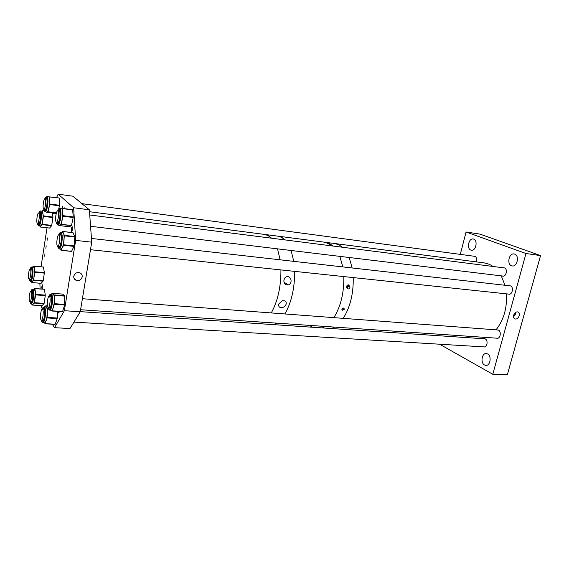 <?xml version="1.0" encoding="UTF-8"?>
<svg xmlns="http://www.w3.org/2000/svg" width="569" height="569" viewBox="0 0 569 569"><rect width="100%" height="100%" fill="white"/><g stroke="black" fill="none" stroke-linecap="round" stroke-linejoin="round"><path stroke-width="0.85" d="M515.379 312.559L515.294 314.131L513.48 316.542M519.241 315.724C519.668 313.725 519.191 312.452 517.804 311.897C515.934 311.712 514.554 312.822 513.658 315.226C513.245 317.061 513.636 318.299 514.831 318.953C516.773 319.365 518.238 318.291 519.241 315.724M515.685 312.345L515.592 314.159L513.501 316.912M509.219 285.745L510.5 285.88C513.892 287.046 512.413 294.813 508.914 294.209L508.273 294.038M496.965 329.92L498.423 330.091C501.595 331.414 500.4 338.761 497.093 338.306L496.453 338.164M483.835 338.754L485.286 338.932C488.316 340.262 487.199 347.417 484.034 346.998L483.422 346.862M503.323 267.786L504.49 267.907C507.861 268.988 506.296 276.797 502.847 276.15L502.221 275.972M473.941 256.214L474.973 256.313C476.651 257.352 477.106 259.208 476.317 261.882M470.826 250.083C466.459 248.703 468.707 238.027 473.18 238.973L473.685 239.101C478.095 240.395 475.869 251.171 471.395 250.232L470.826 250.083M511.531 265.766C506.609 264.194 509.006 252.942 514.063 253.952L514.696 254.115C519.661 255.588 517.299 266.946 512.249 265.951L511.531 265.766M484.539 364.999C480.3 362.958 481.801 353.015 486.275 353.555L487.555 353.925C491.822 355.881 490.364 365.924 485.89 365.398L484.539 364.999M525.976 253.511L492.797 374.274L507.328 374.829L540.55 255.588L480.044 234.136L466.068 232.003L525.976 253.511L540.55 255.588M460.285 254.386L466.068 232.003M492.797 374.274L439.581 344.209M89.489 211.718L264.642 234.428L268.106 235.566L271.491 238.191C269.365 236.007 267.081 234.748 264.642 234.428L277.907 236.149L281.442 237.287L284.905 239.905C282.729 237.728 280.396 236.476 277.907 236.149L325.617 242.337L329.408 243.482L333.135 246.057L325.617 242.337L334.757 243.525L338.598 244.67L342.367 247.238L338.968 244.855L334.757 243.525L484.383 262.928L489.262 264.258L493.231 266.498M501.282 275.865L504.98 285.268M506.424 293.846C507.207 308.085 503.736 320.091 496.019 329.849M486.331 337.474L482.917 338.69M349.167 257.501L352.168 267.971L349.167 257.501M353.221 277.587C353.548 293.618 350.219 307.203 343.228 318.348C350.219 307.203 353.548 293.618 353.221 277.587M334.586 327.097L331.592 328.526L334.586 327.097M339.842 256.377L342.794 266.904L339.842 256.377M343.811 276.584C344.11 292.729 340.795 306.414 333.854 317.644C340.795 306.414 344.11 292.729 343.811 276.584M291.093 250.488L293.76 261.356L291.093 250.488M294.628 271.363C294.749 288.085 291.506 302.281 284.891 313.96C291.506 302.281 294.749 288.085 294.628 271.363M325.297 326.464L322.331 327.908L325.297 326.464M276.79 323.149L274.002 324.657L276.79 323.149M277.53 248.852L280.112 259.813L277.53 248.852M280.93 269.912C281.008 286.79 277.786 301.129 271.264 312.936C277.786 301.129 281.008 286.79 280.93 269.912M263.298 322.225L260.559 323.754L263.298 322.225M59.183 234.926C60.663 236.149 59.297 246.711 57.725 246.221L57.441 246.057C55.99 244.741 57.348 234.307 58.913 234.777L59.183 234.926M57.924 211.014C59.389 212.081 57.988 222.671 56.452 222.166L56.21 222.038C54.766 220.886 56.16 210.416 57.697 210.893L57.924 211.014M49.553 296.463C50.897 298.021 49.709 307.936 48.23 307.523L47.867 307.26C46.544 305.624 47.732 295.823 49.204 296.221L49.553 296.463M42.661 309.358C43.913 310.944 42.789 320.525 41.395 320.134L41.032 319.849C39.794 318.192 40.918 308.725 42.305 309.095L42.661 309.358M31.131 291.591C32.248 292.992 31.167 302.118 29.929 301.741L29.624 301.506C28.521 300.041 29.595 291.015 30.84 291.378L31.131 291.591M45.193 198.809C46.494 199.74 45.179 209.776 43.82 209.3L43.621 209.193C42.334 208.19 43.649 198.261 45.008 198.709L45.193 198.809M38.806 213.19C40.029 214.179 38.784 223.866 37.49 223.425L37.284 223.304C36.082 222.244 37.326 212.657 38.614 213.083L38.806 213.19M30.385 269.165C31.501 270.431 30.392 279.578 29.168 279.194L28.905 278.995C27.803 277.665 28.905 268.618 30.129 268.988L30.385 269.165M82.192 276.947C82.391 275.147 81.694 273.817 80.101 272.935C76.95 272.018 74.838 273.106 73.778 276.2C73.586 277.978 74.269 279.308 75.841 280.183C79.006 281.129 81.118 280.055 82.192 276.947M64.638 208.659L64.425 207.877L64.048 208.581M62.519 208.382L62.526 206.134L62.049 208.496M47.405 237.949L47.078 240.459L47.405 237.949M46.189 245.865L45.869 248.369L46.189 245.865M44.972 253.746L44.659 256.242L44.972 253.746M47.291 306.044L47.085 304.771L46.665 306.001M72.32 226.818L72.206 226.761C71.317 227.977 71.104 229.556 71.573 231.491L71.687 231.555C72.576 230.331 72.789 228.752 72.32 226.818M58.323 311.435L58.749 313.05L59.439 311.506M42.277 289.102L42.54 284.82C41.843 285.866 41.672 287.281 42.021 289.066L42.035 289.08M53.443 213.069L53.735 213.759L54.169 213.162M52.298 324.209L54.546 327.68L64.368 310.71L75.677 240.388L73.621 207.742L58.145 194.171L56.544 197.642M47.021 227.792L41.046 266.804M39.88 283.234L40.1 288.931M40.748 305.631L42.355 308.889M64.368 310.71L80.25 311.769L69.994 328.548L54.546 327.68M80.25 311.769L91.73 242.174L75.677 240.388M73.621 207.742L89.354 209.805L72.946 196.213L58.145 194.171M89.354 209.805L91.73 242.174M285.531 284.514L285.837 284.706C284.443 283.803 283.803 282.416 283.903 280.531C284.443 277.516 286.008 276.264 288.604 276.783C290.318 277.644 291.143 279.13 291.079 281.235C290.844 283.092 289.927 284.329 288.327 284.941L285.837 284.706M286.029 304.472C284.664 307.011 282.686 308.007 280.112 307.466C278.732 306.769 278.319 305.574 278.874 303.882L282.388 300.667L284.877 300.88C286.157 301.684 286.541 302.886 286.029 304.472M284.052 282.267L288.327 284.941M38.614 223.56L39.041 224.058L38.678 223.567M43.422 215.886L43.4 216.384L52.931 217.557L52.945 217.059L43.422 215.886L42.149 211.184L40.47 210.971C41.203 211.248 41.537 212.998 41.473 216.227C41.068 221.946 40.193 225.175 38.848 225.921L37.732 224.406M52.931 217.557L51.708 225.388L42.191 224.264L43.159 216.433L42.647 210.43L44.119 210.615M51.587 225.765L49.553 228.062L40.107 226.96L42.07 224.641L51.587 225.765L51.708 225.388M52.32 212.927L52.945 217.059M39.794 213.226L40.271 212.842L39.73 213.219M38.848 225.921L41.082 225.808C41.779 224.897 42.348 223.069 42.796 220.324L43.4 216.384M44.083 210.48L42.583 210.295L41.864 211.149M39.894 226.042L40.107 226.96M42.191 224.264L42.07 224.641M44.944 209.449L45.392 209.961L45.008 209.456M49.795 204.008L49.745 204.541L59.461 205.814L59.517 205.281L49.795 204.008L49.681 200.466C49.581 198.183 49.226 196.959 48.621 196.796L48.521 196.796M56.431 212.834L48.052 211.775L49.531 204.292L49.56 196.938L59.162 197.998L49.56 196.938M59.461 205.814L58.685 209.051M56.288 213.318L46.025 212.137L56.352 213.105M59.24 198.247L59.517 205.281M46.203 198.873L46.701 198.481L46.139 198.858M48.621 196.796L46.914 196.568C47.867 197.102 48.166 199.605 47.803 204.065C47.191 208.901 46.324 211.504 45.186 211.874L46.971 212.088C47.647 211.96 48.287 210.651 48.898 208.162L49.745 204.541M59.162 197.998L48.571 196.789M55.627 213.347L45.954 211.967M58.145 222.856L57.675 222.315M62.988 215.658L62.946 216.227L73.209 217.507L73.252 216.945L62.988 215.658L62.711 212.116C62.526 210.068 62.128 208.972 61.516 208.837L59.709 208.603C60.719 209.072 61.103 211.483 60.862 215.836C60.271 221.369 59.29 224.385 57.903 224.89L56.573 223.034M73.209 217.507L71.481 225.516L61.239 224.286L62.682 216.064L62.434 208.588L72.647 209.911L62.37 208.375M71.324 225.843L69.027 226.718L58.856 225.516L61.096 224.62L71.481 225.516M58.749 224.99L58.856 225.516L69.027 226.718M72.647 209.911L73.252 216.945M58.92 211.049L59.496 210.637M57.903 224.89L59.98 225.068C60.769 224.648 61.473 223.048 62.092 220.267L62.946 216.227M72.562 209.684L62.348 208.361L61.367 208.816M59.446 246.896L58.956 246.356M63.657 244.77L63.55 245.289L73.963 246.398L74.077 245.886L63.657 244.77L64.013 240.296C64.233 237.166 64.069 234.876 63.515 233.432L62.768 232.629L60.933 232.415C62.441 233.802 62.647 237.771 61.552 244.336C60.847 247.366 60.072 248.909 59.219 248.959L57.825 247.053M73.963 246.398L71.566 251.313L61.224 250.232L63.401 244.535L64.368 235.829L74.774 237.003L74.731 236.533L64.333 235.353L62.704 231.519L72.91 232.7M61.196 250.282L71.566 251.313M73.031 232.714L74.731 236.533M74.774 237.003L74.077 245.886M60.143 234.912L60.734 234.485M59.219 248.959L61.054 249.151L62.377 247.771L63.55 245.289M72.974 232.657L62.654 231.462L62.106 232.55M60.606 249.108L61.224 250.232M64.333 235.353L64.368 235.829M50.079 307.993L49.46 307.609M54.368 303.682L54.297 304.237L64.617 304.97L64.695 304.415L54.368 303.682L54.361 299.493C54.332 296.591 53.977 294.799 53.294 294.116L51.16 293.832C52.448 294.664 52.81 297.921 52.256 303.611C51.637 307.751 50.805 309.934 49.752 310.162L48.372 308.377M64.617 304.97L62.611 311.52L52.334 310.838L54.083 303.739L54.354 295.318L64.638 296.1L64.56 295.731L54.283 294.948L52.32 293.298L62.498 294.073L52.298 293.284L52.049 293.903M52.241 311.015L62.611 311.52M62.519 294.081L64.56 295.731M64.638 296.1L64.695 304.415M50.428 296.314L50.997 295.873M49.752 310.162L51.573 310.283C52.177 310.276 52.753 309.365 53.315 307.545L54.297 304.237M51.388 310.276L52.334 310.838M54.283 294.948L54.354 295.318M43.152 320.632L42.611 320.205M47.191 317.41L47.106 317.936L57.213 318.562L57.298 318.035L47.191 317.41L47.305 313.178C47.362 310.24 47.092 308.263 46.502 307.253L44.211 306.755C45.527 307.758 45.84 311.243 45.136 317.218C44.531 320.717 43.785 322.545 42.895 322.701L41.58 321.03M57.213 318.562L55.186 324.238L45.129 323.647L46.928 317.331L47.426 308.967L48.6 309.045M45.072 323.761L55.186 324.238M57.462 311.378L57.298 318.035M43.521 309.18L44.055 308.747M42.895 322.701L44.674 322.808L46.117 320.802L47.106 317.936M48.443 308.626L47.369 308.554L45.634 305.958L47.469 306.079M47.469 306.058L45.605 305.93L45.243 306.826M44.382 322.787L45.129 323.647M47.369 308.554L47.426 308.967M31.053 301.819L31.494 302.295L31.117 301.826M34.553 302.701L34.439 303.064L43.998 303.739L44.119 303.377L34.553 302.701L35.306 291.513L34.339 289.322L32.653 289.187C34.076 288.988 34.126 297.772 32.703 302.032L31.338 304.166L30.185 302.708M43.998 303.739L42.021 305.702L32.525 305.041L34.396 302.153L35.691 294.891L45.264 295.61L45.278 295.112L35.705 294.386L34.908 288.661L44.354 289.265L34.873 288.533M44.425 289.415L45.278 295.112M45.264 295.61L44.119 303.377M32.02 291.463L32.49 291.058L31.956 291.463M31.338 304.166L33.023 304.287L34.439 303.064M44.354 289.265L34.844 288.511L34.104 289.301M32.341 304.237L32.525 305.041M35.705 294.386L35.691 294.891M31.43 279.116L30.776 279.77M30.285 279.287L30.712 279.763L30.349 279.294M33.763 280.019L33.649 280.389L43.08 281.178L43.194 280.816L33.763 280.019L34.496 269.03L33.592 267.003L31.928 266.854C33.294 266.683 33.308 275.112 31.935 279.365L30.548 281.605L29.439 280.176M43.08 281.178L41.139 283.312L31.772 282.537L33.607 279.507L34.88 272.274L44.325 273.113L44.332 272.622L34.894 271.783L34.104 266.299L43.429 267.025L34.076 266.185M43.493 267.167L44.332 272.622M44.325 273.113L43.194 280.816M31.302 269.094L31.757 268.696M30.548 281.605L32.213 281.74L33.649 280.389M43.429 267.025L34.04 266.157L33.336 266.982M31.572 281.691L31.772 282.537M34.894 271.783L34.88 272.274M346.741 287.743L348.37 286.299L348.015 284.884M346.649 287.288L347.737 285.958L347.695 285.005M346.72 286.292L346.976 285.695M349.992 287.061C349.693 288.583 348.911 289.18 347.645 288.86L346.642 286.733C346.884 285.375 347.574 284.763 348.712 284.898L349.992 287.061M346.806 287.914L348.52 286.321L348.221 284.849M341.884 309.564L342.986 308.035M344.323 309.252L342.332 310.269L341.983 309.059L343.875 307.957L344.323 309.252M341.891 309.671L343.079 308M312.153 327.225L310.781 326.386M37.839 223.468C38.628 227.515 40.876 219.257 40.605 216.561C40.776 213.076 40.228 211.931 38.962 213.126M38.664 213.091C40.271 210.779 40.982 211.853 40.812 216.312C41.174 219.983 38.109 229.407 37.54 223.432M44.09 210.516L42.618 210.324M44.147 209.342C44.951 212.941 46.907 206.639 46.935 204.022C47.391 201.561 46.857 195.644 45.342 198.752M46.85 198.958L45.008 198.709C46.8 193.858 47.76 200.814 47.135 204.008C47.135 207.429 44.474 214.719 43.841 209.307M56.751 222.202C57.711 226.22 60.001 218.788 59.909 215.928C60.271 211.433 59.631 209.769 57.995 210.935M58.28 222.735L57.604 222.308M57.64 210.893C59.532 205.95 60.684 212.578 60.143 215.829C60.3 219.62 57.163 228.176 56.395 222.159M58.849 211.042L59.596 210.786M58.01 246.256C59.148 247.892 60.044 247.017 60.698 243.61C61.829 240.808 61.175 230.417 59.197 234.805M59.617 246.74L58.884 246.349M58.827 234.777C60.983 228.162 62.398 240.104 60.862 244.016C59.98 248.39 58.906 249.115 57.64 246.199M60.072 234.905L60.869 234.677M48.529 307.545C49.88 309.031 50.819 307.609 51.345 303.277C52.049 300.475 51.238 292.409 49.496 296.243M49.923 308.128L49.389 307.601M49.14 296.221C51.075 290.354 52.512 299.728 51.551 303.455C51.409 306.67 49.062 312.63 48.173 307.509M50.357 296.307L51.103 296.008M41.708 320.155C42.895 321.641 43.749 320.503 44.275 316.727C45.1 313.967 44.325 305.105 42.618 309.116M43.052 320.71L42.547 320.205M42.284 309.095C44.147 303.035 45.577 313.263 44.453 317.011C44.226 319.892 42.198 324.807 41.373 320.134M43.457 309.173L44.126 308.825M30.278 301.762C30.961 303.17 31.551 302.921 32.035 301.029C33.436 298.732 32.831 286.499 31.181 291.399M30.882 291.378C31.608 288.96 32.312 289.18 33.002 292.046C33.123 296.506 32.824 299.699 32.113 301.627C31.466 304.109 30.747 304.152 29.972 301.748M29.524 279.223C30.2 280.624 30.783 280.346 31.281 278.39C32.618 276.107 32.113 264.279 30.477 269.016M30.185 268.988C30.911 266.619 31.601 266.84 32.241 269.663C32.333 273.959 32.042 277.053 31.359 278.966C30.698 281.52 29.993 281.598 29.232 279.201M31.238 269.087L31.75 268.689M514.433 318.718L514.831 318.953M509.582 294.18L90.485 249.699M59.781 246.441L57.725 246.221M510.535 285.894L91.453 238.454M60.968 235.004L58.913 234.777M503.501 276.129L90.563 226.284M58.465 222.415L56.452 222.166M504.603 267.949L89.731 214.982M59.702 211.149L57.697 210.893M497.74 338.249L80.585 309.735M50.25 307.658L48.23 307.523M498.245 330.013L82.398 298.718M51.217 296.371L49.204 296.221M484.66 346.934L73.934 322.104M43.351 320.255L41.395 320.134M485.073 338.839L80.272 311.648M44.254 309.23L42.305 309.095M31.729 301.869L29.929 301.741M32.632 291.513L30.84 291.378M45.662 209.541L43.82 209.3M475.101 256.37L81.936 203.659M39.282 223.638L37.49 223.425M40.399 213.304L38.614 213.083M30.932 279.343L29.168 279.194M31.885 269.144L30.129 268.988M73.87 277.85L75.841 280.183M279.237 306.862L280.112 307.466M49.51 228.084L40.065 226.981M40.47 210.971L39.055 212.187M45.186 211.874L44.019 210.26M46.914 196.568L45.42 197.834M59.709 208.603L57.995 210.089M71.474 251.406L61.132 250.332M60.933 232.415L59.176 233.987M62.483 311.705L52.213 311.03M51.16 293.832L49.482 295.403M55.086 324.373L45.029 323.789M44.211 306.755L42.632 308.242M41.992 305.717L32.497 305.062M32.653 289.187C31.85 289.415 31.267 290.14 30.897 291.378M41.103 283.334L31.736 282.558M31.928 266.854L30.57 268.07M347.211 288.54L347.645 288.86"/></g></svg>
